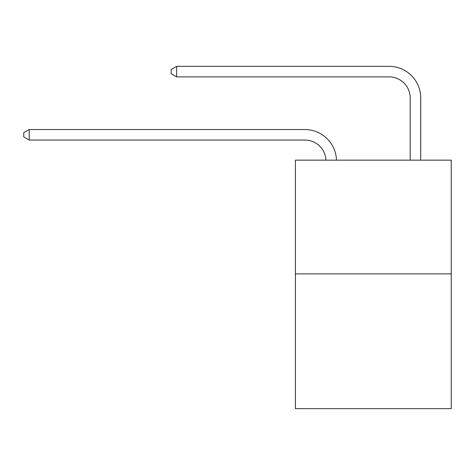 <?xml version="1.0" encoding="UTF-8"?>
<svg xmlns="http://www.w3.org/2000/svg" width="475" height="475" viewBox="0 0 475 475"><rect width="100%" height="100%" fill="white"/><g stroke="black" fill="none" stroke-linecap="round" stroke-linejoin="round"><path stroke-width="0.71" d="M451.25 273.867L451.25 160.152L295.414 160.152L295.414 408.648L451.25 408.648L451.25 273.867L295.414 273.867M304.891 140.06A21.06 21.06 0 0 1 325.927 160.152A21.06 21.06 0 0 0 304.891 140.06A21.06 21.06 0 0 1 325.927 160.152A21.06 21.06 0 0 0 304.891 140.06A21.06 21.06 0 0 1 325.927 160.152A21.06 21.06 0 0 0 304.891 140.06A21.06 21.06 0 0 1 325.927 160.152A21.06 21.06 0 0 0 304.891 140.06A21.06 21.06 0 0 1 325.927 160.152A21.06 21.06 0 0 0 304.891 140.06A21.06 21.06 0 0 1 325.927 160.152A21.06 21.06 0 0 0 304.891 140.06A21.06 21.06 0 0 1 325.927 160.152A21.06 21.06 0 0 0 304.891 140.06A21.06 21.06 0 0 1 325.927 160.152A21.06 21.06 0 0 0 304.891 140.06A21.06 21.06 0 0 1 325.927 160.152A21.06 21.06 0 0 0 304.891 140.06A21.06 21.06 0 0 1 325.927 160.152A21.06 21.06 0 0 0 304.891 140.06A21.06 21.06 0 0 1 325.927 160.152A21.06 21.06 0 0 0 304.891 140.06A21.06 21.06 0 0 1 325.927 160.152A21.06 21.06 0 0 0 304.891 140.06A21.06 21.06 0 0 1 325.927 160.152A21.06 21.06 0 0 0 304.891 140.06A21.06 21.06 0 0 1 325.927 160.152A21.06 21.06 0 0 0 304.891 140.06A21.06 21.06 0 0 1 325.927 160.152A21.06 21.06 0 0 0 304.891 140.06A21.06 21.06 0 0 1 325.927 160.152A21.06 21.06 0 0 0 304.891 140.06A21.06 21.06 0 0 1 325.927 160.152A21.06 21.06 0 0 0 304.891 140.06L29.224 140.06L23.75 136.901L23.75 132.691L29.224 129.532L304.891 129.532A31.588 31.588 0 0 1 336.46 160.152M410.186 160.152L410.186 97.939A21.06 21.06 0 0 0 389.126 76.885L176.641 76.885L171.166 73.726L171.166 69.51L176.641 66.352L389.126 66.352A31.588 31.588 0 0 1 420.713 97.939L420.713 160.152M29.224 140.06L29.224 129.532L304.891 129.532M410.186 97.939A21.06 21.06 0 0 0 389.126 76.885A21.06 21.06 0 0 1 410.186 97.939A21.06 21.06 0 0 0 389.126 76.885A21.06 21.06 0 0 1 410.186 97.939A21.06 21.06 0 0 0 389.126 76.885A21.06 21.06 0 0 1 410.186 97.939A21.06 21.06 0 0 0 389.126 76.885A21.06 21.06 0 0 1 410.186 97.939A21.06 21.06 0 0 0 389.126 76.885A21.06 21.06 0 0 1 410.186 97.939A21.06 21.06 0 0 0 389.126 76.885A21.06 21.06 0 0 1 410.186 97.939A21.06 21.06 0 0 0 389.126 76.885A21.06 21.06 0 0 1 410.186 97.939A21.06 21.06 0 0 0 389.126 76.885A21.06 21.06 0 0 1 410.186 97.939A21.06 21.06 0 0 0 389.126 76.885A21.06 21.06 0 0 1 410.186 97.939A21.06 21.06 0 0 0 389.126 76.885A21.06 21.06 0 0 1 410.186 97.939A21.06 21.06 0 0 0 389.126 76.885A21.06 21.06 0 0 1 410.186 97.939A21.06 21.06 0 0 0 389.126 76.885A21.06 21.06 0 0 1 410.186 97.939A21.06 21.06 0 0 0 389.126 76.885A21.06 21.06 0 0 1 410.186 97.939A21.06 21.06 0 0 0 389.126 76.885A21.06 21.06 0 0 1 410.186 97.939A21.06 21.06 0 0 0 389.126 76.885A21.06 21.06 0 0 1 410.186 97.939A21.06 21.06 0 0 0 389.126 76.885A21.06 21.06 0 0 1 410.186 97.939A21.06 21.06 0 0 0 389.126 76.885M176.641 76.885L176.641 66.352L389.126 66.352"/></g></svg>
